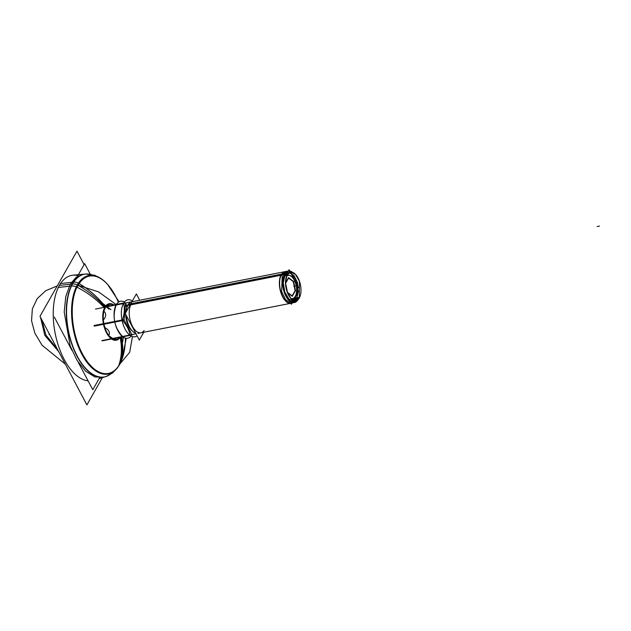 <?xml version="1.0" encoding="UTF-8"?>
<svg xmlns="http://www.w3.org/2000/svg" width="631" height="631" viewBox="0 0 631 631"><rect width="100%" height="100%" fill="white"/><g stroke="black" fill="none" stroke-linecap="round" stroke-linejoin="round"><path stroke-width="0.95" d="M103.35 319.909A5.971 4.48 -53.2 0 0 103.902 311.351A5.971 4.48 -53.2 0 1 103.35 319.909A5.971 4.48 -53.2 0 0 103.902 311.351A5.971 4.48 -53.2 0 1 103.35 319.909A5.971 4.48 -53.2 0 0 103.902 311.351M108.745 335.345A5.971 4.425 -150.4 0 0 104.935 327.741A5.971 4.425 -150.4 0 1 108.745 335.345A5.971 4.425 -150.4 0 0 104.935 327.741A5.971 4.425 -150.4 0 1 108.745 335.345A5.971 4.425 -150.4 0 0 104.935 327.741M116.577 304.576L116.625 304.103A18.82 9.583 -101.1 0 0 117.137 329.177A18.82 9.583 -101.1 0 0 131.138 336.015M104.636 306.926L125.561 302.809L124.078 320.256L94.208 326.14L124.078 320.256L125.561 302.809L104.636 306.926M122.311 320.272C124.402 314.364 124.875 308.772 123.739 303.495C124.875 308.772 124.402 314.364 122.311 320.272C124.402 314.364 124.875 308.772 123.739 303.495C124.875 308.772 124.402 314.364 122.311 320.272C126.523 324.87 129.126 329.792 130.12 335.029C129.126 329.792 126.523 324.87 122.311 320.272C126.523 324.87 129.126 329.792 130.12 335.029C129.126 329.792 126.523 324.87 122.311 320.272M122.067 320.319L114.771 321.755C115.765 327 118.368 331.914 122.588 336.512C118.368 331.914 115.765 327 114.771 321.755L122.067 320.319L114.771 321.755C113.635 316.478 114.116 310.886 116.199 304.986C114.116 310.886 113.635 316.478 114.771 321.755C113.635 316.478 114.116 310.886 116.199 304.986L123.384 303.566L116.199 304.986C114.116 310.886 113.635 316.478 114.771 321.755L122.067 320.319L114.771 321.755C115.765 327 118.368 331.914 122.588 336.512L129.757 335.1M127.612 305.719L125.466 303.945M124.378 303.038L123.921 302.667A18.82 9.583 78.9 0 0 123.834 326.322A18.82 9.583 78.9 0 0 137.077 335.866M126.736 308.409A14.339 7.304 78.9 0 0 126.011 312.164A14.339 7.304 78.9 0 1 126.736 308.409A14.339 7.304 78.9 0 0 126.011 312.164A14.339 7.304 78.9 0 1 126.736 308.409A14.339 7.304 78.9 0 0 126.011 312.164M125.94 314.83A14.339 7.304 78.9 0 0 130.83 329.193A14.339 7.304 78.9 0 1 125.94 314.83A14.339 7.304 78.9 0 0 130.83 329.193A14.339 7.304 78.9 0 1 125.94 314.83A14.339 7.304 78.9 0 0 130.83 329.193M125.727 312.66A14.6 7.43 78.9 0 1 127.423 306.185A14.6 7.43 78.9 0 0 127.076 306.832A2.682 1.909 -154.3 0 0 127.154 306.895L125.324 305.601M132.384 300.932A18.82 9.583 78.9 0 0 123.14 304.047M113.777 304.939L116.419 304.418L113.777 304.939M116.601 304.379L123.723 302.975L116.601 304.379M95.478 309.064L131.926 301.752L95.478 309.064M125.537 303.117L131.942 301.721L125.537 303.117M115.844 305.483A18.82 9.583 -101.1 0 1 124.433 301.981M101.867 340.598L135.981 333.791L101.867 340.598M135.973 333.775L131.903 334.651L135.973 333.775M94.082 325.509L123.952 319.625L132.076 334.966L102.206 340.85L132.076 334.966L123.952 319.625L94.082 325.509M125.687 314.356A14.6 7.43 78.9 0 0 132.305 330.991M139.703 300.253L136.359 293.936L125.246 313.512L139.317 340.093L143.781 332.245M131.074 304.237A16.083 8.195 -101.1 0 0 132.226 325.872A16.083 8.195 -101.1 0 0 144.144 330.534A16.083 8.195 -101.1 0 1 132.226 325.872A16.083 8.195 -101.1 0 1 131.074 304.237A16.083 8.195 -101.1 0 0 132.226 325.872A16.083 8.195 -101.1 0 0 144.144 330.534A16.083 8.195 -101.1 0 1 132.226 325.872A16.083 8.195 -101.1 0 1 131.074 304.237L281.11 274.682M297.658 300.151A16.083 8.195 78.9 0 0 297.99 299.615A16.083 8.195 78.9 0 1 294.354 302.588A16.083 8.195 78.9 0 1 284.155 292.027A16.083 8.195 78.9 0 1 284.826 273.46L281.812 274.051M281.434 274.122L128.416 304.26A16.083 8.195 78.9 0 0 126.271 311.706M126.295 315.492A16.083 8.195 78.9 0 0 135.689 333.247M290.646 303.054L285.527 299.512L281.663 291.585L282.254 274.461L284.431 274.028L282.585 282.349L284.265 292.5L288.793 300.317L294.314 302.596L297.911 299.678M295.324 300.75L293.21 302.651M291.001 298.487A11.815 6.018 78.9 0 0 295.521 295.923M295.466 296.996L295.395 298.187L299.622 297.359A14.474 7.375 78.9 0 1 296.042 300.616A14.474 7.375 78.9 0 1 286.86 291.112A14.474 7.375 78.9 0 1 287.468 274.398L283.95 275.092M281.6 273.87A16.335 8.313 78.9 0 0 280.803 292.366A16.335 8.313 78.9 0 0 290.883 303.503M291.901 303.266A16.335 8.313 78.9 0 0 292.634 302.927M293.052 302.651A16.335 8.313 78.9 0 0 294.685 300.877M291.388 298.865A12.068 6.144 78.9 0 0 295.269 296.594A12.068 6.144 78.9 0 1 291.388 298.865A12.068 6.144 78.9 0 0 295.269 296.594A12.068 6.144 78.9 0 1 291.388 298.865A12.068 6.144 78.9 0 0 295.269 296.594A12.068 6.144 78.9 0 0 295.024 281.741A12.068 6.144 78.9 0 0 286.805 275.589A12.068 6.144 78.9 0 1 295.024 281.741A12.068 6.144 78.9 0 1 295.269 296.594A12.068 6.144 78.9 0 0 295.024 281.741A12.068 6.144 78.9 0 0 286.805 275.589A12.068 6.144 78.9 0 1 295.024 281.741A12.068 6.144 78.9 0 1 295.269 296.594A12.068 6.144 78.9 0 0 295.024 281.741A12.068 6.144 78.9 0 0 286.805 275.589M292.768 302.612A16.083 8.195 78.9 0 0 294.535 300.908A16.083 8.195 -101.1 0 1 292.768 302.612A16.083 8.195 78.9 0 0 294.535 300.908A16.083 8.195 -101.1 0 1 282.625 296.255A16.083 8.195 -101.1 0 1 281.465 274.611A16.083 8.195 78.9 0 0 281.118 292.547A16.083 8.195 78.9 0 0 290.749 303.251A16.083 8.195 -101.1 0 1 281.118 292.547A16.083 8.195 -101.1 0 1 281.465 274.611A16.083 8.195 78.9 0 0 281.118 292.547A16.083 8.195 78.9 0 0 290.749 303.251M287.215 272.994L289.077 269.713L290.402 272.213L287.105 274.919L285.441 282.404L286.963 291.538L291.033 298.573L296.002 300.624L299.291 297.919L297.114 298.345L294.898 300.664M291.309 304.308L293.076 301.2M293.573 300.317L298.771 291.167M290.812 272.986L298.613 287.712M285.488 282.948L288.351 277.908M288.58 278.074L293.273 281.584L288.58 278.074L293.273 281.584L288.58 278.074L293.273 281.584L295.119 290.686L292.177 295.868M292.035 296.113L287.428 292.666M286.821 290.986L285.591 284.904M294.922 297.95L294.661 300.632M295.032 296.791A11.815 6.018 78.9 0 0 295.016 281.757A11.815 6.018 78.9 0 0 286.592 276.078M284.076 277.317L283.351 276.796M292.634 272.387A16.083 8.195 78.9 0 0 288.13 271.022A16.083 8.195 78.9 0 0 284.155 274.635L127.746 305.443A16.083 8.195 78.9 0 1 131.721 301.823L288.13 271.022L292.532 272.355M288.091 271.03L284.431 274.028L282.254 274.461L285.914 271.456L288.091 271.03M287.05 271.393L288.028 271.567M288.809 277.672L285.535 283.422M293.786 281.623L288.564 277.719M295.537 290.891L293.581 281.237M293.273 281.584L295.119 290.686L293.273 281.584M292.303 296.207L295.576 290.449M287.326 292.248L292.547 296.152M285.575 282.98L287.531 292.642M295.994 300.624L293.817 301.05L288.856 298.999L284.786 291.972L283.264 282.83L284.928 275.345L287.105 274.919L284.928 275.345L288.225 272.639L290.402 272.213L295.379 274.28L299.441 281.316L299.291 297.919L297.114 298.345L297.595 282.767L294.03 275.637L289.369 272.592M299.015 298.416A14.474 7.375 78.9 0 0 299.622 281.71A14.474 7.375 78.9 0 0 290.441 272.206A14.474 7.375 78.9 0 0 286.86 275.463L283.564 276.11M84.112 264.626L76.982 251.154L39.982 316.297L86.897 404.905L102.38 377.638M59.385 285.425A53.619 27.307 -101.1 0 1 77.889 275.581A53.619 27.307 -101.1 0 0 59.385 285.425A53.619 27.307 -101.1 0 1 77.889 275.581A53.619 27.307 -101.1 0 0 59.385 285.425L72.305 284.005A52.334 26.652 78.9 0 0 72.202 345.346A52.334 26.652 78.9 0 0 105.771 376.604A52.334 26.652 -101.1 0 1 72.202 345.346A52.334 26.652 -101.1 0 1 72.305 284.005A52.334 26.652 -101.1 0 1 85.571 274.035A52.334 26.652 78.9 0 0 72.305 284.005A52.334 26.652 -101.1 0 1 93.593 275.495A52.334 26.652 78.9 0 0 72.305 284.005L59.385 285.425A53.619 27.307 -101.1 0 0 57.587 343.146A53.619 27.307 -101.1 0 0 88.072 380.824A53.619 27.307 -101.1 0 1 57.587 343.146A53.619 27.307 -101.1 0 1 59.385 285.425A53.619 27.307 -101.1 0 0 57.587 343.146A53.619 27.307 -101.1 0 0 88.072 380.824A53.619 27.307 -101.1 0 1 57.587 343.146A53.619 27.307 -101.1 0 1 59.385 285.425L72.305 284.005A52.334 26.652 78.9 0 0 74.939 352.059A52.334 26.652 78.9 0 0 112.641 372.211A52.334 26.652 -101.1 0 1 74.939 352.059A52.334 26.652 -101.1 0 1 72.305 284.005A52.334 26.652 78.9 0 0 74.939 352.059A52.334 26.652 78.9 0 0 112.641 372.211M87.117 273.957A52.31 26.636 78.9 0 0 85.824 274.012A52.31 26.636 78.9 0 0 71.516 285.977L58.052 287.507M105.976 376.541L103.855 377.188L94.839 376.944L85.556 371.115L77.014 360.34L70.151 345.812L64.212 312.053L65.774 296.531L70.254 284.234L72.518 283.982L70.254 284.234L76.225 277.151L83.576 274.225L85.784 274.02M107.238 376.092A52.31 26.636 78.9 0 1 106.016 376.526A52.31 26.636 78.9 0 1 71.934 343.777A52.31 26.636 78.9 0 1 73.693 282.144L60.284 283.571M105.44 306.769A75.065 57.563 -146.2 0 0 78.402 283.153A8.045 6.168 -146.2 0 0 73.275 282.191M72.557 283.982A8.045 5.955 29.6 0 1 77.305 284.936A8.045 5.955 -150.4 0 0 72.557 283.982L59.125 285.457L72.565 283.982A8.045 5.955 29.6 0 1 77.305 284.936A8.045 5.955 -150.4 0 0 72.557 283.982A8.045 5.955 -150.4 0 1 77.305 284.936A8.045 5.955 -150.4 0 0 72.139 284.029A8.045 5.955 -150.4 0 1 77.305 284.936M120.158 337.317A18.599 9.473 -101.1 0 1 106.308 332.419A18.599 9.473 -101.1 0 1 104.864 307.194A18.599 9.473 78.9 0 0 106.308 332.419A18.599 9.473 78.9 0 0 120.158 337.317A18.599 9.473 -101.1 0 1 106.308 332.419A18.599 9.473 -101.1 0 1 104.864 307.194A18.599 9.473 78.9 0 0 106.308 332.419A18.599 9.473 78.9 0 0 120.158 337.317A18.599 9.473 -101.1 0 1 106.308 332.419A18.599 9.473 -101.1 0 1 104.864 307.194A75.065 55.607 -150.4 0 0 77.936 285.259A49.644 25.279 78.9 0 0 82.353 353.699A49.644 25.279 78.9 0 0 119.709 364.142A49.644 25.279 78.9 0 0 122.58 357.532A49.644 25.279 -101.1 0 1 119.709 364.142A75.065 55.607 -150.4 0 0 120.624 337.222A75.065 55.607 29.6 0 1 119.709 364.142A49.644 25.279 -101.1 0 1 82.353 353.699A49.644 25.279 -101.1 0 1 77.936 285.259A49.644 25.279 -101.1 0 1 108.358 285.315A49.644 25.279 78.9 0 0 77.936 285.259A75.065 55.607 29.6 0 1 104.864 307.194A75.065 55.607 -150.4 0 0 77.936 285.259A49.644 25.279 78.9 0 0 82.353 353.699A49.644 25.279 78.9 0 0 119.709 364.142A49.644 25.279 78.9 0 0 125.419 338.09M118.312 366.595A8.045 6.168 33.8 0 1 118.092 366.958L112.555 373.024L105.905 376.565M109.526 286.734A49.502 25.208 78.9 0 0 77.116 287.247M76.304 286.853A8.045 5.726 -154.3 0 0 71.09 286.032A52.349 26.66 78.9 0 1 85.043 274.099M120.095 337.333A75.065 57.563 33.8 0 1 118.447 366.398A50.172 25.548 78.9 0 0 122.233 358.574L126.224 338.24L122.58 357.532M113.375 305.207A17.905 9.118 78.9 0 0 105.984 306.666M104.943 308.401A75.065 53.438 -154.3 0 0 76.312 286.837A50.172 25.548 78.9 0 1 107.633 284.478L119.046 301.784L108.358 285.315M113.998 305.089A18.599 9.473 78.9 0 0 105.077 306.847A18.599 9.473 -101.1 0 1 113.998 305.089A18.599 9.473 78.9 0 0 105.077 306.847A18.599 9.473 -101.1 0 1 113.998 305.089A18.599 9.473 -101.1 0 0 105.077 306.847M105.685 307.084A17.905 9.118 78.9 0 0 106.174 330.944A17.905 9.118 78.9 0 0 119.496 337.451M121.176 337.12A75.065 53.438 25.7 0 1 120.537 362.722A50.172 25.548 78.9 0 1 81.778 354.086A50.172 25.548 78.9 0 1 78.402 283.153M112.547 338.508A16.863 8.589 78.9 0 0 115.938 338.413A16.863 8.589 78.9 0 0 116.696 337.995M109.455 305.522A16.863 8.589 78.9 0 0 106.465 306.571M78.291 362.352L92.789 389.737L99.58 377.78M71.926 350.331L54.321 317.077M77.487 276.291L84.672 263.64L90.233 274.154M125.395 304.773L127.359 306.28M284.273 276.772L283.532 276.204L284.273 276.772M295.205 297.446L295 300.175M287.823 271.922A16.083 8.195 78.9 0 0 286.663 271.59A16.083 8.195 -101.1 0 1 287.823 271.922A16.083 8.195 78.9 0 0 286.663 271.59M285.52 271.551A16.083 8.195 78.9 0 0 281.465 274.611A16.083 8.195 -101.1 0 1 285.52 271.551A16.083 8.195 78.9 0 0 281.465 274.611M116.199 304.986L123.384 303.566M114.771 321.755C115.765 327 118.368 331.914 122.588 336.512M298.037 285.464L295.773 285.906L298.037 285.464M284.478 274.02L128.061 304.828L284.478 274.02M296.073 285.851L293.809 286.293L296.073 285.851M287.815 272.75A14.474 7.375 78.9 0 0 284.108 275.51A14.474 7.375 78.9 0 1 287.815 272.75A14.474 7.375 78.9 0 0 284.108 275.51A14.474 7.375 78.9 0 0 282.972 278.468A14.474 7.375 78.9 0 1 284.108 275.51A14.474 7.375 78.9 0 0 282.972 278.468M286.75 297.651A14.474 7.375 78.9 0 0 293.399 301.105A14.474 7.375 78.9 0 1 286.75 297.651A14.474 7.375 78.9 0 0 293.399 301.105M294.432 300.608A14.474 7.375 78.9 0 0 296.286 298.51A14.474 7.375 78.9 0 1 294.432 300.608A14.474 7.375 78.9 0 0 296.286 298.51A14.474 7.375 78.9 0 0 296.878 283.303A14.474 7.375 78.9 0 0 288.959 272.821A14.474 7.375 78.9 0 1 296.878 283.303A14.474 7.375 78.9 0 1 296.286 298.51A14.474 7.375 78.9 0 0 296.878 283.303A14.474 7.375 78.9 0 0 288.959 272.821M120.624 337.222A75.065 55.607 29.6 0 1 119.709 364.142A75.065 55.607 -150.4 0 0 120.624 337.222A75.065 55.607 29.6 0 1 119.709 364.142A49.644 25.279 -101.1 0 1 82.353 353.699A49.644 25.279 -101.1 0 1 77.936 285.259A49.644 25.279 78.9 0 0 82.353 353.699A49.644 25.279 78.9 0 0 119.709 364.142M110.543 305.767A16.942 8.629 78.9 0 0 106.008 306.642A16.942 8.629 78.9 0 1 110.543 305.767A16.942 8.629 78.9 0 0 106.008 306.642M119.645 364.3L129.702 352.295L132.439 336.568L129.702 352.295L119.645 364.3M116.601 304.907L98.61 291.901L77.739 285.149L98.61 291.901L116.601 304.907M57.24 285.898L45.755 290.725L37.221 298.605L32.355 308.89L31.55 320.753L34.871 333.2L42.048 345.228L65.34 364.19L42.048 345.228L34.871 333.2L31.55 320.753L32.355 308.89L37.221 298.605L45.755 290.725L57.24 285.898M58.628 351.506L44.809 335.337L40.51 317.29L44.809 335.337L58.628 351.506L44.809 335.337L40.51 317.29L44.809 335.337L58.628 351.506M40.755 314.924L49.597 299.37L40.755 314.924M97.34 299.323L110.985 309.703L97.34 299.323M123.416 337.206L121.957 345.82L123.416 337.206M599.45 226.095L597.186 226.545L599.45 226.095M72.305 284.005A52.334 26.652 -101.1 0 1 93.593 275.495M118.352 302.225A49.644 25.279 78.9 0 0 108.934 286.001M108.65 285.662A49.644 25.279 78.9 0 0 77.936 285.259A75.065 55.607 29.6 0 1 104.864 307.194A75.065 55.607 -150.4 0 0 77.936 285.259M49.565 334.398L49.013 334.509L49.565 334.398M105.298 307.715A75.065 55.607 -150.4 0 0 77.321 284.92A75.065 55.607 -150.4 0 1 105.298 307.715M100.416 302.32L109.029 309.182L100.416 302.32M122.154 336.922L121.578 342.286L122.154 336.922M57.413 349.211L45.945 335.116L41.725 319.586L45.945 335.116L57.413 349.211M43.184 310.665L47.175 303.629L43.184 310.665M108.958 305.514L106.442 306.571L108.319 305.585L111.174 305.641M290.773 303.29L137.937 333.389M85.824 274.012L72.723 275.234M106.016 376.526L99.091 378.639M118.092 366.958L118.746 365.933M85.571 274.035L94.768 275.282L101.623 278.989M105.077 308.338L104.17 310.381L105.069 308.338M115.473 338.61L112.854 338.618L109.202 335.929L112.846 338.618M112.854 338.618L116.033 338.326"/></g></svg>

